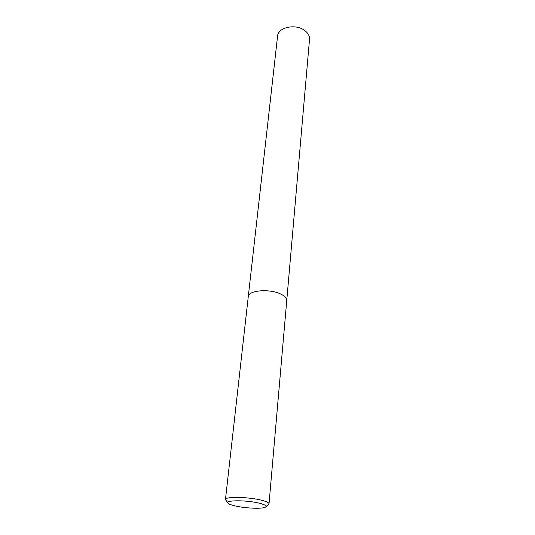 <?xml version="1.0" encoding="UTF-8"?>
<svg xmlns="http://www.w3.org/2000/svg" width="535" height="535" viewBox="0 0 535 535"><rect width="100%" height="100%" fill="white"/><g stroke="black" fill="none" stroke-linecap="round" stroke-linejoin="round"><path stroke-width="0.8" d="M227.803 502.706L225.456 499.516C224.854 496.406 248.735 496.834 261.668 500.258C266.557 501.522 269.005 502.726 269.018 503.863L266.089 506.525M280.561 293.962C269.399 288.505 248.166 290.358 248.28 296.597C248.166 290.358 269.399 288.505 280.561 293.962C284.794 295.955 286.854 298.115 286.753 300.436L269.018 503.863M234.698 505.816C231.642 505.08 229.562 504.324 228.465 503.555C222.741 500.098 246.327 499.79 259.615 503.268C265.42 504.793 267.306 506.117 265.273 507.233C261.742 509.073 244.495 508.257 234.698 505.816M248.287 296.544L277.571 36.166C277.912 27.265 295.701 23.413 304.696 30.495C308.113 33.076 309.718 36.032 309.518 39.356L286.76 300.382M248.28 296.597L225.456 499.516"/></g></svg>
